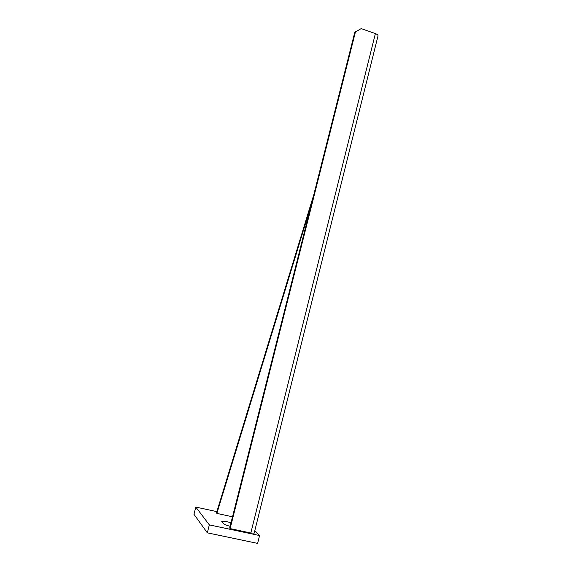 <?xml version="1.0" encoding="UTF-8"?>
<svg xmlns="http://www.w3.org/2000/svg" width="572" height="572" viewBox="0 0 572 572"><rect width="100%" height="100%" fill="white"/><g stroke="black" fill="none" stroke-linecap="round" stroke-linejoin="round"><path stroke-width="0.86" d="M313.871 194.437L216.531 512.734L216.859 513.406L232.518 516.795M216.859 513.406L311.368 204.347M375.382 33.598C377.198 34.284 378.071 35.042 378.013 35.872L254.197 533.133L250.815 533.004L375.382 33.598L361.197 28.6L354.783 32.311L229.672 528.07L230.123 528.599L250.815 533.004M355.519 31.582L230.123 528.599M231.009 522.758C225.99 521.314 222.908 520.906 221.757 521.528L223.423 523.673C224.245 524.46 226.476 525.332 230.116 526.297M216.867 511.633L195.824 507.085L209.345 524.889L259.566 535.549L254.826 530.623M209.345 524.889L207.321 532.825L193.965 514.292L195.824 507.085M259.566 535.549L257.615 543.4L207.321 532.825"/></g></svg>
